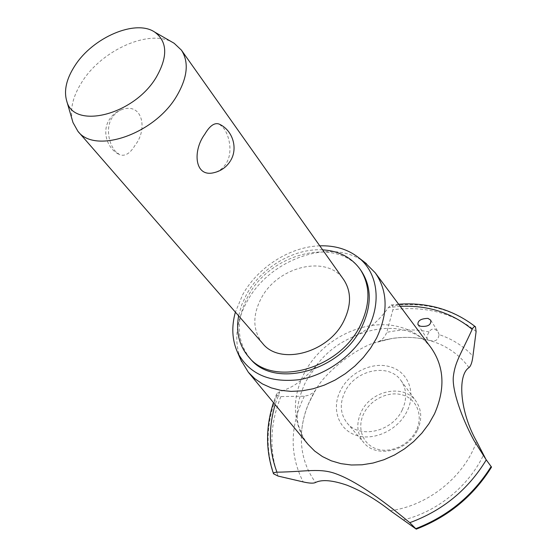 <?xml version="1.0" encoding="UTF-8"?>
<svg xmlns="http://www.w3.org/2000/svg" width="557" height="557" viewBox="0 0 557 557"><rect width="100%" height="100%" fill="white"/><g stroke="black" fill="none" stroke-linecap="round" stroke-linejoin="round"><path stroke-width="0.42" stroke-dasharray="2.79 2.09" d="M361.688 271.558C339.185 235.799 270.799 252.189 248.137 296.046C235.562 320.073 236.3 340.995 250.344 358.812M322.628 249.856C294.221 248.032 261.365 267.395 246.633 294.256L241.675 304.93L238.626 315.854M262.521 343.3C252.732 330.524 252.3 315.52 261.226 298.28C277.609 266.302 327.224 254.27 343.711 279.677M219.493 124.267L223.74 128.291C229.721 136.305 232.805 152.945 226.323 163.152C223.26 168.13 219.159 171.298 214.013 172.663M72.452 120.681C69.806 108.719 73.12 95.595 82.38 81.315C102.314 49.935 148.984 29.041 172.231 42.172M112.229 117.52C105.489 127.233 108.643 143.692 115.299 151.177L119.644 154.7C125.019 156.608 130.171 153.454 135.079 145.245C147.897 129.447 142.731 102.3 122.06 109.506C118.063 110.996 114.784 113.67 112.229 117.52M319.781 245.832C290.079 246.688 257.898 267.179 242.761 294.562L235.388 312.129M364.87 262.458C332 236.913 269.56 258.908 246.925 301.755C235.841 322.176 233.849 341.615 240.944 360.073M430.867 347.491L425.269 341.163C418.23 334.451 409.827 329.758 400.065 327.098C365.74 317.281 321.814 338.809 304.338 373.065C292.898 395.714 292.432 417.04 302.938 437.029L308.056 444.375M279.788 391.71L276.69 393.695L276.975 395.192L280.895 396.57L304.338 396.222L308.933 395.143L313.285 392.713L315.234 390.645L318.493 385.312C329.291 369.451 354.802 349.747 372.87 343.293L378.572 341.552C382.13 340.048 384.852 336.985 386.746 332.369L392.908 309.762L392.532 305.626L391.146 304.992L388.417 307.52C378.774 321.396 366.388 331.436 351.251 337.653C337.751 343.794 326.66 352.4 317.977 363.47C312.421 370.44 305.396 377.11 296.909 383.474C292.488 386.69 286.778 389.434 279.788 391.71L275.151 404.633M340.599 390.297C331.283 408.072 337.974 429.21 355.819 435.212C373.517 441.485 397.977 430.22 406.993 411.372C416.525 392.699 408.009 371.568 390.123 366.805C372.584 361.284 349.434 372.382 340.599 390.297M390.304 510.685C424.942 506.299 459.247 480.816 473.735 448.636L476.695 441.534M315.68 389.719L308.383 404.013C303.85 415 301.504 426.168 301.337 437.51C301.212 454.31 305.953 469.293 315.561 482.466M439.069 334.59L437.927 331.533L434.808 329.09C432.378 328.7 430.477 329.633 429.092 331.909C427.191 335.098 426.599 337.479 427.316 339.06L429.656 340.341C435.142 342.109 438.282 340.195 439.076 334.59C452.284 338.99 463.563 346.169 472.928 356.118M469.001 367.585C458.341 353.249 444.082 343.934 426.23 339.638C415.188 337.076 403.797 336.686 392.051 338.454L377.569 341.754M400.225 306.357L388.417 307.52M486.017 459.532L491.525 467.086M402.265 409.875C407.202 398.937 406.798 389.183 401.04 380.619C389.065 362.621 355.31 369.681 345.006 391.696C339.464 403.428 340.146 413.83 347.053 422.923C359.439 439.264 392.434 431.8 402.265 409.875M417.485 430.039C422.227 419.344 421.753 409.764 416.058 401.305C404.215 383.515 371.234 390.172 361.326 411.727C356 423.209 356.759 433.437 363.603 442.418C375.857 458.55 408.044 451.483 417.485 430.039M416.288 430.38C409.318 445.113 390.304 453.823 376.337 448.831C362.266 444.054 356.717 427.344 363.923 413.28C370.927 399.153 388.918 390.652 402.857 395.031C416.894 399.202 423.466 415.71 416.288 430.38M475.845 327.272C464.538 318.144 451.678 311.746 437.266 308.077C422.84 304.484 407.94 303.683 392.56 305.675M475.817 327.224C464.517 318.103 451.657 311.704 437.238 308.035C422.812 304.442 407.912 303.642 392.532 305.626M429.092 331.909C415.299 329.11 401.186 329.264 386.746 332.369M476.11 331.526C464.9 322.266 452.082 315.784 437.656 312.08C423.223 308.453 408.309 307.68 392.908 309.762M276.975 395.192C266.246 422.206 265.216 448.587 273.898 474.334M277.01 395.226C266.281 422.241 265.257 448.622 273.933 474.369M280.895 396.57C269.943 423.752 268.996 450.251 278.061 476.068M304.338 396.222C289.849 426.098 289.459 454.658 303.168 481.909M403.233 519.946C437.092 511.89 468.709 486.275 483.497 454.978M415.543 528.635C447.821 516.395 472.97 495.688 490.982 466.508M230.278 161.112L230.689 160.416M122.06 109.506C116.935 111.303 112.841 114.443 109.785 118.92C101.541 130.617 106.582 148.663 119.644 154.7M302.938 437.029L298.461 425.562C295.412 412.89 297.939 398.06 306.044 381.072L317.977 363.47M318.493 385.312L312.533 395.268L308.383 404.013M301.337 437.51C301.56 423.417 305.145 409.66 312.094 396.243L315.234 390.645M417.966 324.738L427.316 339.06M430.742 320.198L437.927 331.533M372.87 343.293L392.051 338.454M426.23 339.638C410.822 336.115 394.934 336.755 378.572 341.552M391.146 304.992L398.631 304.213M351.251 337.653C362.969 332.083 374.499 329.013 385.848 328.449C393.249 328.491 395.004 327.906 407.418 330.935C414.868 333.483 420.82 336.888 425.269 341.163M482.947 455.194L487.64 462.059M276.69 393.695L273.445 402.579M401.04 380.619L416.058 401.305M347.053 422.923L363.603 442.418"/><path stroke-width="0.84" d="M238.626 315.854C235.764 332.063 239.155 345.813 248.791 357.093L250.344 358.812C274.1 388.932 340.626 371.449 361.556 327.439C371.749 306.141 371.791 287.516 361.688 271.558L360.386 269.644C351.711 257.522 339.122 250.928 322.628 249.856M248.791 357.093C272.554 387.233 339.213 369.681 360.212 325.594C370.44 304.261 370.496 285.609 360.386 269.644M172.231 42.172L174.146 43.272L181.408 50.123L343.711 279.677C351.425 291.471 351.446 305.264 343.78 321.062C328.31 353.124 279.663 365.733 262.521 343.3L77.883 131.25L72.995 122.547L72.452 120.681M230.278 161.112C226.407 167.163 220.99 171.013 214.013 172.663C194.532 177.725 192.395 150.787 204.795 134.209C209.627 125.952 214.32 122.54 218.873 123.974L219.493 124.267M181.408 50.123C189.171 62.182 187.563 77.562 176.576 96.264C154.268 134.328 94.815 154.428 77.883 131.25M75.049 65.489C66.464 78.648 63.686 90.485 66.722 100.991C73.433 129.872 133.708 115.236 156.106 77.52C168.019 56.737 167.539 41.587 154.679 32.069C135.574 19.022 93.019 37.368 75.049 65.489M235.388 312.129C231.371 326.632 232.06 339.986 237.463 352.205C248.763 373.831 269.247 383 298.907 379.714C326.597 375.223 354.691 354.628 367.766 329.159C382.074 301.88 377.395 272.199 358.367 257.459C347.756 249.237 334.896 245.358 319.781 245.832M240.944 360.073L248.338 372.25L254.758 378.669L262.417 383.919L271.162 387.853L280.819 390.366L291.193 391.383L302.047 390.847L313.152 388.765L324.237 385.159L335.042 380.097L345.319 373.698L354.823 366.109L363.317 357.51L370.614 348.104L376.553 338.127C388.347 312.923 387.909 291.151 375.237 272.805L364.87 262.458M248.338 372.25L308.056 444.375L314.663 451.052L322.454 456.58L331.283 460.82L340.975 463.654L351.321 464.998L362.099 464.796L373.065 463.034L383.968 459.734L394.551 454.965L404.556 448.831L413.76 441.471L421.928 433.067L428.89 423.807L434.474 413.921C445.426 388.863 444.319 366.854 431.167 347.895L430.867 347.491M275.151 404.633C268.265 428.103 268.871 450.62 276.968 472.19C306.427 471.716 320.268 467.713 336.588 474.028C354.377 480.614 378.774 496.837 409.785 522.689C442.697 510.588 468.193 489.652 486.268 459.88L473.937 440.42C461.328 417.102 452.173 390.401 453.301 377.012C455.034 361.765 460.298 355.408 472.169 329.375C451.971 312.79 427.992 305.111 400.225 306.357M409.785 522.689L416.267 529.15L390.304 510.685C376.198 499.552 361.765 491.058 347.011 485.196C332.508 480.218 322.023 479.312 315.561 482.466C313.556 483.532 309.427 483.344 303.168 481.909L278.061 476.068L273.522 473.784C273.431 472.775 274.587 472.245 276.968 472.19M420.479 326.256L417.966 324.738C417.499 320.707 420.841 318.59 428.006 318.381L430.742 320.198C431.299 324.933 427.88 326.945 420.479 326.256M472.169 329.375C473.255 327.098 474.355 326.242 475.455 326.792L476.11 331.526L472.928 356.118C472.183 362.182 470.874 366.005 469.001 367.585C456.9 375.446 460.249 412.793 476.695 441.534L486.017 459.532M416.274 529.143C448.35 516.757 473.436 496.071 491.525 467.086L486.268 459.88M415.912 528.649C447.967 516.179 473.067 495.472 491.204 466.522M415.877 528.614C447.939 516.137 473.039 495.431 491.177 466.488M230.689 160.416C238.278 147.89 232.471 129.767 218.873 123.974M66.722 100.991L72.995 122.547M154.679 32.069L174.146 43.272M237.463 352.205L241.585 361.528M398.631 304.213C427.873 302.159 453.482 309.685 475.455 326.792M273.445 402.579C265.605 426.975 265.633 450.71 273.522 473.784M375.237 272.805L431.167 347.895M358.367 257.459L366.45 263.677"/></g></svg>

